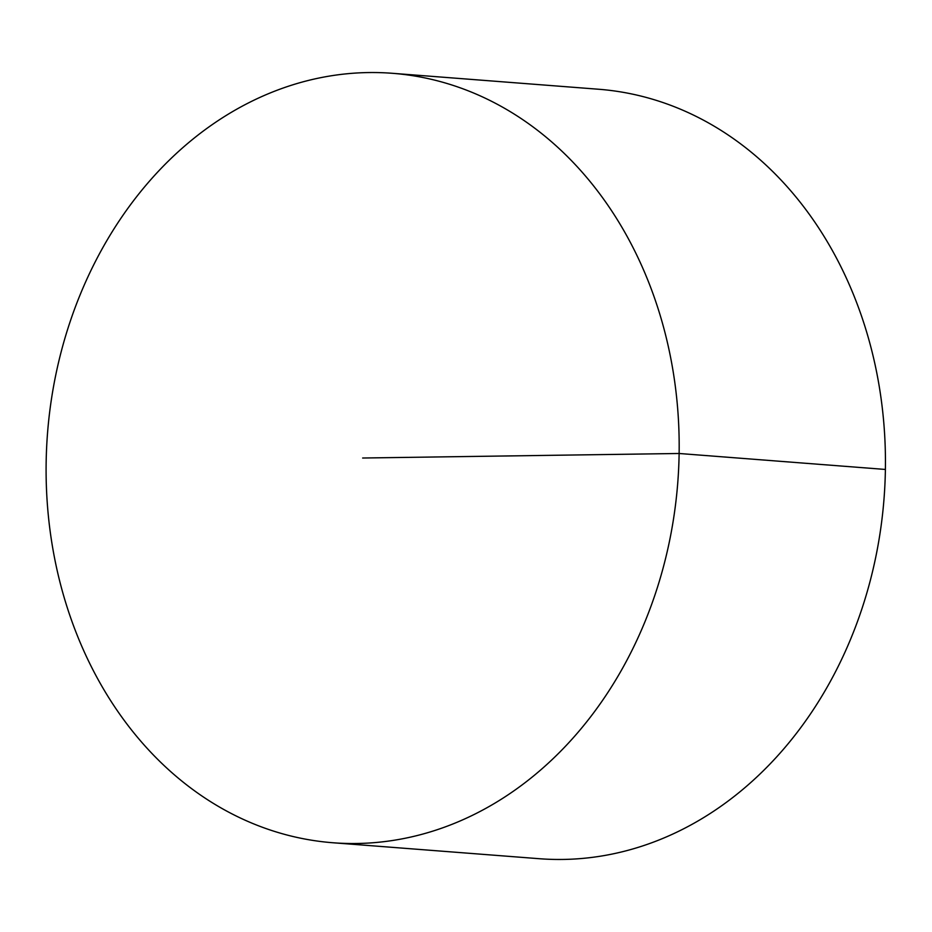 <?xml version="1.0" encoding="UTF-8"?>
<svg xmlns="http://www.w3.org/2000/svg" width="932" height="932" viewBox="0 0 932 932"><rect width="100%" height="100%" fill="white"/><g stroke="black" fill="none" stroke-linecap="round" stroke-linejoin="round"><path stroke-width="1.4" d="M392.407 73.302L598.682 89.251A385.871 316.088 94.4 0 1 884.946 483.918A385.871 316.088 94.4 0 1 562.858 859.444A385.871 316.088 94.4 0 1 539.139 858.698L332.875 842.749A385.871 316.088 94.4 0 1 46.6 448.082A385.871 316.088 94.4 0 1 368.699 72.556A385.871 316.088 94.4 0 1 392.407 73.302A385.871 316.088 94.4 0 1 677.785 482.403A385.871 316.088 94.4 0 1 332.875 842.749M885.4 469.448L679.137 453.488L362.641 458.02"/></g></svg>
